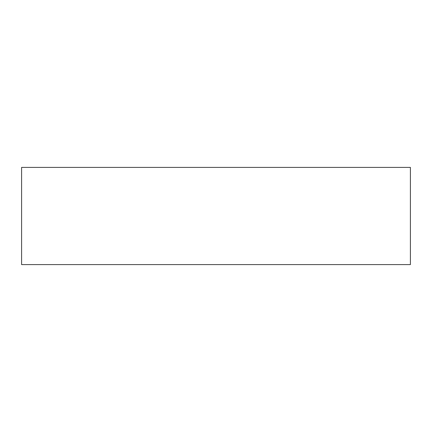 <?xml version="1.0" encoding="UTF-8"?>
<svg xmlns="http://www.w3.org/2000/svg" width="432" height="432" viewBox="0 0 432 432"><rect width="100%" height="100%" fill="white"/><g stroke="black" fill="none" stroke-linecap="round" stroke-linejoin="round"><path stroke-width="0.65" d="M410.4 264.6L410.4 167.4L21.6 167.4L21.6 264.6L410.4 264.6"/></g></svg>
